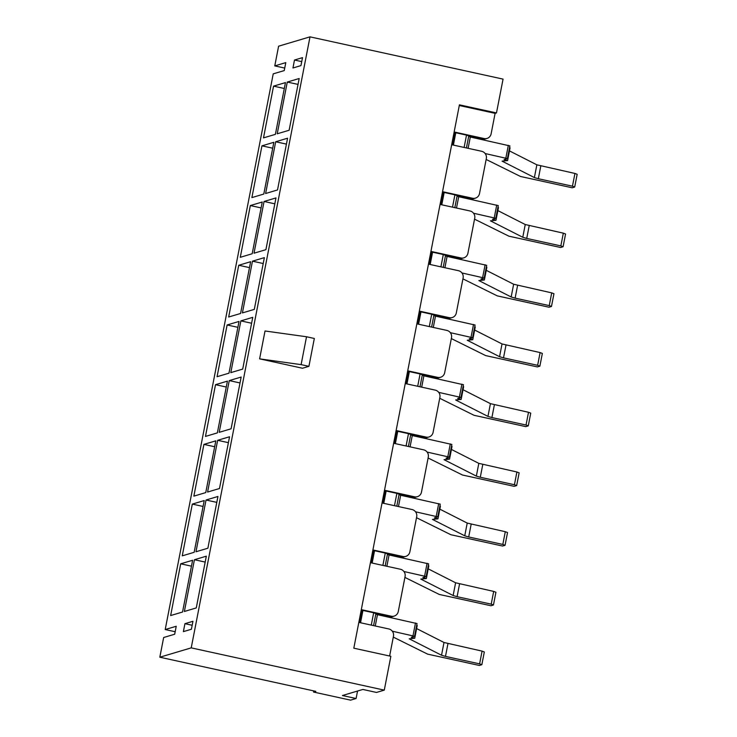 <?xml version="1.0" encoding="UTF-8"?>
<svg xmlns="http://www.w3.org/2000/svg" width="737" height="737" viewBox="0 0 737 737"><rect width="100%" height="100%" fill="white"/><g stroke="black" fill="none" stroke-linecap="round" stroke-linejoin="round"><path stroke-width="1.11" d="M459.298 105.511L495.107 113.351L491.118 133.848A6.117 5.951 -106.6 0 1 484.108 138.538L454.858 132.135L452.38 144.876L481.629 151.278A6.117 5.951 -106.6 0 1 486.328 158.529L479.511 193.555A6.117 5.951 -106.6 0 1 472.5 198.244L443.25 191.841L440.772 204.582L470.031 210.985A6.117 5.951 -106.6 0 1 474.72 218.235L467.912 253.27A6.117 5.951 -106.6 0 1 460.901 257.959L431.642 251.557L429.174 264.288L458.423 270.691A6.117 5.951 -106.6 0 1 463.112 277.941L456.304 312.976A6.117 5.951 -106.6 0 1 449.294 317.665L420.044 311.263L417.566 324.004L446.815 330.406A6.117 5.951 -106.6 0 1 451.505 337.657L444.697 372.682A6.117 5.951 -106.6 0 1 437.686 377.372L408.436 370.969L405.958 383.71L435.208 390.113A6.117 5.951 -106.6 0 1 439.897 397.363L433.089 432.389A6.117 5.951 -106.6 0 1 426.078 437.078L396.828 430.675L394.35 443.416L423.6 449.819A6.117 5.951 -106.6 0 1 428.289 457.069L421.481 492.104A6.117 5.951 -106.6 0 1 414.47 496.793L385.221 490.391L382.743 503.122L412.001 509.525A6.117 5.951 -106.6 0 1 416.691 516.775L409.873 551.81A6.117 5.951 -106.6 0 1 402.863 556.499L373.613 550.097L371.144 562.838L400.394 569.24A6.117 5.951 -106.6 0 1 405.083 576.491L398.275 611.517A6.117 5.951 -106.6 0 1 391.264 616.206L362.005 609.803L359.536 622.544L388.786 628.947A6.117 5.951 -106.6 0 1 393.475 636.197L389.624 656.013M496.48 112.936L459.427 104.829L353.815 648.182L390.859 656.289L384.281 690.127L191.224 647.869L310.001 36.85L503.058 79.108L496.48 112.936L495.107 113.351M487.019 138.436L485.186 138.98A6.117 5.951 -106.6 0 1 482.284 139.081L484.108 138.538M468.723 136.115L482.284 139.081M475.411 198.142L473.578 198.686A6.117 5.951 -106.6 0 1 470.676 198.797L472.5 198.244M457.115 195.83L470.676 198.797M463.803 257.849L461.97 258.392A6.117 5.951 -106.6 0 1 459.068 258.503L460.901 257.959M445.507 255.536L459.068 258.503M452.196 317.564L450.371 318.108A6.117 5.951 -106.6 0 1 447.46 318.209L449.294 317.665M433.909 315.243L447.46 318.209M440.588 377.27L438.764 377.814A6.117 5.951 -106.6 0 1 435.853 377.915L437.686 377.372M422.301 374.949L435.853 377.915M428.989 436.977L427.156 437.52A6.117 5.951 -106.6 0 1 424.245 437.631L426.078 437.078M410.693 434.664L424.245 437.631M417.382 496.683L415.548 497.226A6.117 5.951 -106.6 0 1 412.646 497.337L414.47 496.793M399.085 494.37L412.646 497.337M405.774 556.398L403.94 556.942A6.117 5.951 -106.6 0 1 401.039 557.043L402.863 556.499M387.478 554.077L401.039 557.043M394.166 616.104L392.333 616.648A6.117 5.951 -106.6 0 1 389.431 616.749L391.264 616.206M375.87 613.783L389.431 616.749M301.111 364.631L306.528 336.763L265.025 330.987L259.608 358.855L301.111 364.631L308.914 366.335L302.511 368.242L259.608 358.855M313.769 690.91L313.547 692.043L350.6 700.15L356.091 698.519L342.438 695.525L362.853 689.454L376.506 692.439L384.281 690.127M191.224 647.869L159.828 657.211L163.66 637.505L174.687 634.225L176.235 626.266L165.208 629.545L175.176 631.729M183.384 631.637L191.399 629.251L192.947 621.291L184.932 623.677L183.384 631.637M192.173 625.262L184.932 623.677M294.496 60.029L292.948 67.988L300.954 65.602L302.502 57.643L294.496 60.029L301.737 61.613M165.208 629.545L273.224 73.857L284.252 70.577L285.799 62.617L274.772 65.897L284.74 68.08M356.091 698.519L357.546 691.03M310.001 36.85L278.604 46.191L274.772 65.897M159.828 657.211L315.841 691.361L313.547 692.043M287.283 82.056L277.223 133.802L289.125 130.256L299.185 78.509L287.283 82.056L298.034 84.405M275.675 141.762L265.615 193.509L277.517 189.962L287.577 138.215L275.675 141.762L286.435 144.111M264.067 201.468L254.016 253.215L265.91 249.677L275.97 197.931L264.067 201.468L274.827 203.827M252.469 261.174L242.409 312.921L254.302 309.383L264.362 257.637L252.469 261.174L263.22 263.533M240.861 320.89L230.801 372.636L242.703 369.09L252.754 317.343L240.861 320.89L251.612 323.239M229.253 380.596L219.193 432.343L231.096 428.796L241.156 377.049L229.253 380.596L240.004 382.945M217.645 440.302L207.585 492.049L219.488 488.511L229.548 436.765L217.645 440.302L228.396 442.661M206.038 500.008L195.978 551.755L207.88 548.217L217.94 496.471L206.038 500.008L216.798 502.367M263.496 137.883L275.389 134.346L285.449 82.599L273.556 86.137L263.496 137.883M251.888 197.599L263.791 194.052L273.842 142.305L261.948 145.843L251.888 197.599M240.28 257.305L252.183 253.758L262.243 202.012L250.34 205.559L240.28 257.305M228.673 317.011L240.575 313.474L250.635 261.718L238.733 265.265L228.673 317.011M217.065 376.718L228.967 373.18L239.028 321.433L227.125 324.971L217.065 376.718M205.466 436.433L217.36 432.886L227.42 381.14L215.517 384.677L205.466 436.433M193.859 496.139L205.752 492.592L215.812 440.846L203.919 444.393L193.859 496.139M182.251 555.845L194.153 552.308L204.213 500.552L192.311 504.099L182.251 555.845M194.43 559.724L184.379 611.47L196.272 607.924L206.332 556.177L194.43 559.724L205.19 562.073M170.643 615.552L182.546 612.014L192.606 560.267L180.703 563.805L170.643 615.552M306.528 336.763L314.33 338.467L308.914 366.335M191.454 566.163L180.703 563.805M203.062 506.448L192.311 504.099M214.67 446.742L203.919 444.393M226.277 387.036L215.517 384.677M237.885 327.329L227.125 324.971M249.484 267.614L238.733 265.265M261.091 207.908L250.34 205.559M272.699 148.201L261.948 145.843M284.307 88.495L273.556 86.137M447.958 643.65L445.48 656.391L479.603 663.862L482.081 651.121L444.006 642.489L441.527 655.23L409.228 638.813L414.738 638.242L411.246 637.293L414.553 636.261L392.305 631.204M416.976 623.566L377.455 614.676L375.262 625.989M371.273 625.114L373.668 612.779L375.907 613.626L373.576 625.621M373.668 612.779L362.945 610.439L360.54 622.765M362.945 610.439L361.821 610.77M393.291 637.118L427.653 654.143L479.326 665.456L481.841 664.7L484.32 651.969L482.081 651.121M444.006 642.489L416.617 628.569M416.663 625.381L417.216 625.501L414.738 638.242M377.455 614.676L375.824 614.059M479.603 663.862L481.841 664.7M441.527 655.23L445.48 656.391M459.566 583.944L457.087 596.684L491.211 604.156L493.689 591.415L455.613 582.783L453.135 595.524L420.827 579.098L426.345 578.536L422.854 577.587L426.161 576.555L403.913 571.497M428.584 563.851L389.062 554.97L386.861 566.274M382.872 565.408L385.276 553.072L387.515 553.92L385.184 565.905M385.276 553.072L374.543 550.723L372.148 563.059M374.543 550.723L373.429 551.055M404.899 577.412L439.252 594.437L490.934 605.75L493.449 604.994L495.927 592.262L493.689 591.415M455.613 582.783L428.225 568.863M428.271 565.675L428.823 565.795L426.345 578.536M389.062 554.97L387.422 554.353M491.211 604.156L493.449 604.994M453.135 595.524L457.087 596.684M471.164 524.237L468.695 536.969L502.818 544.44L505.296 531.709L467.221 523.077L464.743 535.808L432.435 519.392L437.953 518.83L434.452 517.871L437.769 516.849L415.521 511.791M440.192 504.145L400.67 495.255L398.468 506.568M394.479 505.693L396.875 493.366L399.113 494.214L396.782 506.199M396.875 493.366L386.151 491.017L383.756 503.343M386.151 491.017L385.036 491.349M416.506 517.706L450.86 534.73L502.542 546.034L505.057 545.288L507.535 532.547L505.296 531.709M467.221 523.077L439.832 509.156M439.878 505.969L440.431 506.089L437.953 518.83M400.67 495.255L399.03 494.638M502.818 544.44L505.057 545.288M464.743 535.808L468.695 536.969M482.772 464.531L480.294 477.263L514.426 484.734L516.904 471.993L478.82 463.361L476.351 476.102L444.043 459.685L449.561 459.114L446.06 458.165L449.367 457.133L427.119 452.076M451.79 444.439L412.278 435.549L410.076 446.862M406.087 445.986L408.482 433.66L410.721 434.498L408.39 446.493M408.482 433.66L397.759 431.311L395.364 443.637M397.759 431.311L396.644 431.642M428.114 457.999L462.468 475.015L514.15 486.328L516.665 485.582L519.143 472.841L516.904 471.993M478.82 463.361L451.44 449.45M451.486 446.263L452.03 446.382L449.561 459.114M412.278 435.549L410.638 434.931M514.426 484.734L516.665 485.582M476.351 476.102L480.294 477.263M494.38 404.816L491.901 417.557L526.034 425.028L528.503 412.287L490.427 403.655L487.949 416.396L455.65 399.979L461.159 399.408L457.668 398.459L460.975 397.427L438.727 392.37M463.398 384.723L423.886 375.842L421.684 387.155M417.695 386.28L420.09 373.945L422.329 374.792L419.998 386.778M420.09 373.945L409.367 371.605L406.971 383.931M409.367 371.605L408.243 371.936M439.722 398.284L474.075 415.309L525.748 426.622L528.272 425.866L530.741 413.135L528.503 412.287M490.427 403.655L463.039 389.735M463.094 386.547L463.637 386.667L461.159 399.408M423.886 375.842L422.246 375.225M526.034 425.028L528.272 425.866M487.949 416.396L491.901 417.557M505.987 345.109L503.509 357.85L537.632 365.312L540.11 352.581L502.035 343.949L499.557 356.69L467.258 340.264L472.767 339.702L469.276 338.744L472.583 337.721L450.335 332.663M475.006 325.017L435.484 316.136L433.292 327.44M429.303 326.565L431.698 314.238L433.936 315.086L431.606 327.071M431.698 314.238L420.974 311.889L418.579 324.225M420.974 311.889L419.85 312.221M451.33 338.578L485.683 355.603L537.356 366.915L539.871 366.16L542.349 353.428L540.11 352.581M502.035 343.949L474.646 330.029M474.702 326.841L475.245 326.961L472.767 339.702M435.484 316.136L433.853 315.519M537.632 365.312L539.871 366.16M499.557 356.69L503.509 357.85M517.595 285.403L515.117 298.135L549.24 305.606L551.718 292.875L513.643 284.242L511.165 296.974L478.857 280.557L484.375 279.996L480.883 279.037L484.191 278.015L461.942 272.957M486.613 265.311L447.092 256.421L444.899 267.734M440.91 266.858L443.305 254.532L445.544 255.38L443.213 267.365M443.305 254.532L432.573 252.183L430.178 264.509M432.573 252.183L431.458 252.515M462.928 278.872L497.291 295.887L548.964 307.2L551.479 306.454L553.957 293.713L551.718 292.875M513.643 284.242L486.254 270.322M486.3 267.135L486.853 267.255L484.375 279.996M447.092 256.421L445.461 255.803M549.24 305.606L551.479 306.454M511.165 296.974L515.117 298.135M529.203 225.697L526.725 238.429L560.848 245.9L563.326 233.159L525.251 224.527L522.773 237.268L490.464 220.851L495.983 220.28L492.491 219.331L495.798 218.299L473.55 213.242M498.221 205.605L458.7 196.715L456.498 208.027M452.509 207.152L454.913 194.826L457.152 195.664L454.821 207.659M454.913 194.826L444.181 192.477L441.785 204.803M444.181 192.477L443.066 192.808M474.536 219.156L508.889 236.181L560.571 247.494L563.086 246.748L565.565 234.007L563.326 233.159M525.251 224.527L497.862 210.607M497.908 207.429L498.461 207.548L495.983 220.28M458.7 196.715L457.06 196.097M560.848 245.9L563.086 246.748M522.773 237.268L526.725 238.429M540.801 165.982L538.332 178.722L572.456 186.194L574.934 173.453L536.858 164.821L534.38 177.562L502.072 161.145L507.59 160.574L504.09 159.625L507.406 158.593L485.158 153.536M509.829 145.889L470.307 137.008L468.106 148.312M464.117 147.446L466.512 135.111L468.75 135.958L466.42 147.944M466.512 135.111L455.788 132.771L453.393 145.097M455.788 132.771L454.674 133.102M486.144 159.45L520.497 176.475L572.179 187.788L574.694 187.032L577.172 174.3L574.934 173.453M536.858 164.821L509.47 150.901M509.516 147.713L510.059 147.833L507.59 160.574M470.307 137.008L468.668 136.391M572.456 186.194L574.694 187.032M534.38 177.562L538.332 178.722M415.484 622.995L413.006 635.736M412.996 636.75L412.784 637.818M427.092 563.289L424.613 576.03M424.604 577.043L424.392 578.112M438.699 503.583L436.221 516.324M436.212 517.328L436 518.397M450.298 443.877L447.829 456.608M447.81 457.622L447.608 458.69M461.906 384.161L459.427 396.902M459.418 397.916L459.215 398.984M473.513 324.455L471.035 337.196M471.026 338.2L470.823 339.278M485.121 264.749L482.643 277.49M482.634 278.494L482.422 279.563M496.729 205.043L494.251 217.774M494.241 218.788L494.03 219.856M508.337 145.327L505.858 158.068M505.849 159.081L505.637 160.15M417.031 623.52L414.553 636.261M428.63 563.814L426.161 576.555M440.238 504.108L437.769 516.849M451.845 444.402L449.367 457.133M463.453 384.686L460.975 397.427M475.061 324.98L472.583 337.721M486.669 265.274L484.191 278.015M498.267 205.568L495.798 218.299M509.875 145.852L507.406 158.593"/></g></svg>
